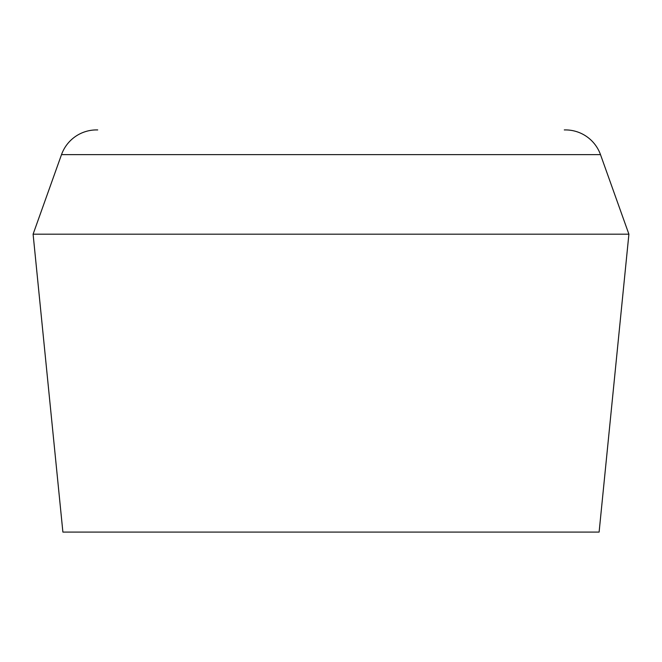 <?xml version="1.0" encoding="UTF-8"?>
<svg xmlns="http://www.w3.org/2000/svg" width="662" height="662" viewBox="0 0 662 662"><rect width="100%" height="100%" fill="white"/><g stroke="black" fill="none" stroke-linecap="round" stroke-linejoin="round"><path stroke-width="0.99" d="M97.711 129.917L96.578 129.917A37.237 37.237 0 0 0 61.508 154.627L600.492 154.627A37.237 37.237 0 0 0 565.422 129.917A37.237 37.237 0 0 1 600.492 154.627L61.508 154.627L33.1 234.183L628.9 234.183L600.492 154.627L628.9 234.183L33.1 234.183L62.89 532.082L599.11 532.082L628.9 234.183L599.11 532.082L62.89 532.082L33.1 234.183L61.508 154.627M565.422 129.917L564.289 129.917"/></g></svg>
